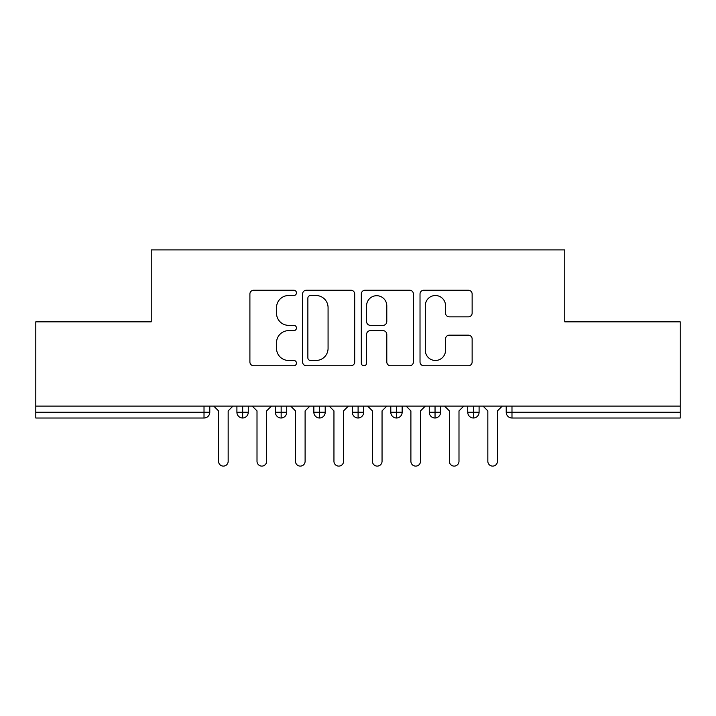 <?xml version="1.0" encoding="UTF-8"?>
<svg xmlns="http://www.w3.org/2000/svg" width="716" height="716" viewBox="0 0 716 716"><rect width="100%" height="100%" fill="white"/><g stroke="black" fill="none" stroke-linecap="round" stroke-linejoin="round"><path stroke-width="1.07" d="M296.451 292.871A2.64 2.64 0 0 0 293.802 290.231L253.679 290.231A3.777 3.777 0 0 0 249.902 294.007L249.902 361.983A3.777 3.777 0 0 0 253.679 365.751L293.802 365.751A2.64 2.64 0 0 0 296.451 363.11A2.64 2.64 0 0 0 293.802 360.47L288.611 360.47A12.082 12.082 0 0 1 276.528 348.388L276.528 342.722A12.082 12.082 0 0 1 288.611 330.64L293.802 330.64A2.64 2.64 0 0 0 296.451 327.991A2.64 2.64 0 0 0 293.802 325.35L288.611 325.35A12.082 12.082 0 0 1 276.528 313.268L276.528 307.603A12.082 12.082 0 0 1 288.611 295.52L293.802 295.52A2.64 2.64 0 0 0 296.451 292.871M468.362 316.848A3.777 3.777 0 0 0 472.139 313.08L472.139 294.007A3.777 3.777 0 0 0 468.362 290.231L423.8 290.231A3.777 3.777 0 0 0 420.024 294.007L420.024 361.983A3.777 3.777 0 0 0 423.8 365.751L468.362 365.751A3.777 3.777 0 0 0 472.139 361.983L472.139 338.945A3.777 3.777 0 0 0 468.362 335.169L449.29 335.169A3.777 3.777 0 0 0 445.513 338.945L445.513 350.366A10.105 10.105 0 0 1 435.418 360.47A10.105 10.105 0 0 1 425.313 350.366L425.313 305.616A10.105 10.105 0 0 1 435.418 295.52A10.105 10.105 0 0 1 445.513 305.616L445.513 313.08A3.777 3.777 0 0 0 449.29 316.848L468.362 316.848M35.8 406.088L680.2 406.088L680.2 321.833L564.781 321.833L564.781 249.893L151.219 249.893L151.219 321.833L35.8 321.833L35.8 412.246L204.015 412.246L204.015 406.088M354.697 294.007A3.777 3.777 0 0 0 350.921 290.231L306.358 290.231A3.777 3.777 0 0 0 302.582 294.007L302.582 361.983A3.777 3.777 0 0 0 306.358 365.751L350.921 365.751A3.777 3.777 0 0 0 354.697 361.983L354.697 294.007M365.079 290.231L409.642 290.231A3.777 3.777 0 0 1 413.418 294.007L413.418 361.983A3.777 3.777 0 0 1 409.642 365.751L390.569 365.751A3.777 3.777 0 0 1 386.792 361.983L386.792 334.408A3.777 3.777 0 0 0 383.015 330.64L370.369 330.64A3.777 3.777 0 0 0 366.592 334.408L366.592 363.11A2.64 2.64 0 0 1 363.952 365.751A2.64 2.64 0 0 1 361.303 363.11L361.303 294.007A3.777 3.777 0 0 1 365.079 290.231M209.788 406.088L209.788 412.246A5.773 5.773 0 0 1 204.015 418.019L35.8 418.019L35.8 412.246M680.2 406.088L680.2 418.019L511.985 418.019A5.773 5.773 0 0 1 506.212 412.246L506.212 406.088L506.212 412.246A5.773 5.773 0 0 0 511.985 418.019L511.985 412.246L680.2 412.246M242.679 418.019A5.773 5.773 0 0 1 236.906 412.246L236.906 406.088L236.906 412.246A5.773 5.773 0 0 0 242.679 418.019A5.773 5.773 0 0 0 248.264 412.246L248.264 406.088L248.264 412.246A5.773 5.773 0 0 1 242.679 418.019L242.679 412.246L248.264 412.246M242.679 406.088L242.679 412.246L236.906 412.246M204.015 418.019A5.773 5.773 0 0 0 209.788 412.246A5.773 5.773 0 0 1 204.015 418.019L204.015 412.246L209.788 412.246M281.155 406.088L281.155 412.246L275.383 412.246L275.383 406.088L275.383 412.246A5.773 5.773 0 0 0 281.155 418.019A5.773 5.773 0 0 0 286.731 412.246L286.731 406.088L286.731 412.246A5.773 5.773 0 0 1 281.155 418.019A5.773 5.773 0 0 1 275.383 412.246A5.773 5.773 0 0 0 281.155 418.019L281.155 412.246L286.731 412.246M319.622 406.088L319.622 412.246L313.85 412.246L313.85 406.088L313.85 412.246A5.773 5.773 0 0 0 319.622 418.019A5.773 5.773 0 0 0 325.207 412.246L325.207 406.088L325.207 412.246A5.773 5.773 0 0 1 319.622 418.019A5.773 5.773 0 0 1 313.85 412.246A5.773 5.773 0 0 0 319.622 418.019L319.622 412.246L325.207 412.246M358.098 406.088L358.098 418.019A5.773 5.773 0 0 1 352.326 412.246L352.326 406.088L352.326 412.246A5.773 5.773 0 0 0 358.098 418.019A5.773 5.773 0 0 0 363.674 412.246L363.674 406.088M396.566 406.088L396.566 418.019A5.773 5.773 0 0 1 390.793 412.246A5.773 5.773 0 0 0 396.566 418.019A5.773 5.773 0 0 1 390.793 412.246L390.793 406.088M402.15 406.088L402.15 412.246A5.773 5.773 0 0 1 396.566 418.019A5.773 5.773 0 0 0 402.15 412.246L390.793 412.246M435.042 406.088L435.042 412.246L429.269 412.246L429.269 406.088L429.269 412.246A5.773 5.773 0 0 0 435.042 418.019A5.773 5.773 0 0 0 440.617 412.246L440.617 406.088L440.617 412.246A5.773 5.773 0 0 1 435.042 418.019A5.773 5.773 0 0 1 429.269 412.246A5.773 5.773 0 0 0 435.042 418.019L435.042 412.246L440.617 412.246M473.509 418.019A5.773 5.773 0 0 1 467.736 412.246L467.736 406.088L467.736 412.246A5.773 5.773 0 0 0 473.509 418.019A5.773 5.773 0 0 0 479.093 412.246L479.093 406.088L479.093 412.246A5.773 5.773 0 0 1 473.509 418.019L473.509 412.246L479.093 412.246M473.509 406.088L473.509 412.246L467.736 412.246M310.511 295.52A2.64 2.64 0 0 0 307.871 298.16L307.871 357.821A2.64 2.64 0 0 0 310.511 360.47L315.989 360.47A12.082 12.082 0 0 0 328.071 348.388L328.071 307.603A12.082 12.082 0 0 0 315.989 295.52L310.511 295.52M386.792 305.804A10.105 10.105 0 0 0 376.697 295.708A10.105 10.105 0 0 0 366.592 305.804L366.592 321.574A3.777 3.777 0 0 0 370.369 325.35L383.015 325.35A3.777 3.777 0 0 0 386.792 321.574L386.792 305.804M218.541 461.292L218.541 410.895L218.541 461.292A4.806 4.806 0 0 0 223.347 466.107A4.806 4.806 0 0 0 228.162 461.292L228.162 410.895L228.162 461.292M232.969 406.088L228.162 410.895M218.541 410.895L213.735 406.088M257.008 461.292L257.008 410.895L257.008 461.292A4.806 4.806 0 0 0 261.823 466.107A4.806 4.806 0 0 0 266.629 461.292L266.629 410.895L266.629 461.292M295.484 461.292L295.484 410.895L295.484 461.292A4.806 4.806 0 0 0 300.29 466.107A4.806 4.806 0 0 0 305.106 461.292L305.106 410.895L305.106 461.292M333.951 461.292L333.951 410.895L333.951 461.292A4.806 4.806 0 0 0 338.766 466.107A4.806 4.806 0 0 0 343.573 461.292L343.573 410.895L343.573 461.292M372.427 461.292L372.427 410.895L372.427 461.292A4.806 4.806 0 0 0 377.234 466.107A4.806 4.806 0 0 0 382.049 461.292L382.049 410.895L382.049 461.292M271.436 406.088L266.629 410.895M257.008 410.895L252.202 406.088M309.912 406.088L305.106 410.895M295.484 410.895L290.678 406.088M348.379 406.088L343.573 410.895M333.951 410.895L329.145 406.088M386.855 406.088L382.049 410.895M372.427 410.895L367.621 406.088M410.895 461.292L410.895 410.895L410.895 461.292A4.806 4.806 0 0 0 415.71 466.107A4.806 4.806 0 0 0 420.516 461.292L420.516 410.895L420.516 461.292M425.322 406.088L420.516 410.895M410.895 410.895L406.088 406.088M449.371 461.292L449.371 410.895L449.371 461.292A4.806 4.806 0 0 0 454.177 466.107A4.806 4.806 0 0 0 458.992 461.292L458.992 410.895L458.992 461.292M463.798 406.088L458.992 410.895M449.371 410.895L444.564 406.088M487.838 461.292L487.838 410.895L487.838 461.292A4.806 4.806 0 0 0 492.653 466.107A4.806 4.806 0 0 0 497.459 461.292L497.459 410.895L497.459 461.292M502.265 406.088L497.459 410.895M487.838 410.895L483.032 406.088M511.985 406.088L511.985 412.246L506.212 412.246A5.773 5.773 0 0 0 511.985 418.019M352.326 412.246A5.773 5.773 0 0 0 358.098 418.019A5.773 5.773 0 0 0 363.674 412.246L352.326 412.246"/></g></svg>

